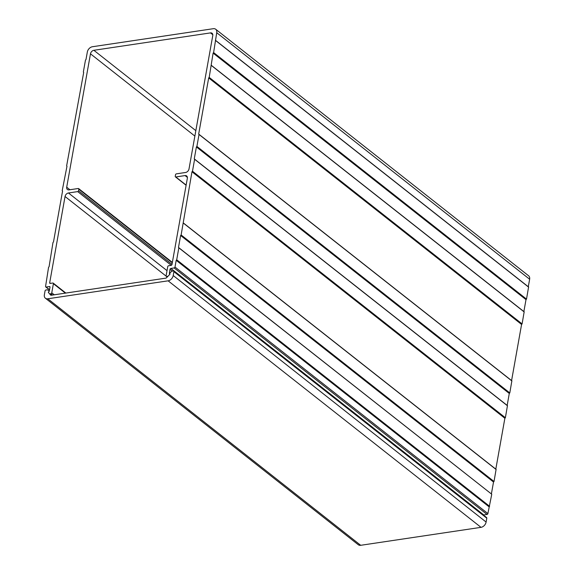 <?xml version="1.0" encoding="UTF-8"?>
<svg xmlns="http://www.w3.org/2000/svg" width="574" height="574" viewBox="0 0 574 574"><rect width="100%" height="100%" fill="white"/><g stroke="black" fill="none" stroke-linecap="round" stroke-linejoin="round"><path stroke-width="0.86" d="M178.837 247.774L491.681 494.185L178.837 247.839L176.706 259.778L176.196 260.309L174.998 267.053L487.893 513.572A0.868 0.617 128.2 0 1 487.046 514.455L483.774 514.943A0.868 0.617 -51.8 0 0 483.43 515.086M491.731 494.358L487.893 513.572M487.046 514.455L174.144 267.936L170.88 268.424A0.868 0.617 -51.8 0 0 170.026 269.306L169.33 273.389A1.04 0.739 128.2 0 1 169.308 274.86L168.211 276.001A0.868 0.617 -51.8 0 1 167.665 276.302L166.675 276.446L167.299 276.941M167.178 277.063L166.281 276.352A0.868 0.617 -51.8 0 1 166.108 275.778L167.737 266.63A0.868 0.617 -51.8 0 1 168.584 265.748L171.145 265.367A0.868 0.617 -51.8 0 0 171.992 264.485L187.354 178.256A3.48 2.468 -51.8 0 0 186.665 175.945A3.48 2.468 -51.8 0 0 185.065 175.579L175.816 176.957L186.134 185.086M186.105 185.28L175.414 176.864A0.868 0.617 -51.8 0 1 175.242 176.29L175.522 174.733A0.868 0.617 -51.8 0 1 176.369 173.857L185.617 172.473A3.48 2.468 -51.8 0 0 189.011 168.95L212.767 35.574A3.48 2.468 -51.8 0 0 212.079 33.263A3.48 2.468 -51.8 0 0 210.479 32.897L93.863 50.297A3.48 2.468 -51.8 0 0 90.47 53.827L66.706 187.203A3.48 2.468 -51.8 0 0 67.402 189.513A3.48 2.468 -51.8 0 0 69.002 189.879L78.243 188.502A0.868 0.617 -51.8 0 1 78.817 189.169L78.538 190.719L172.013 264.363M171.274 265.332L77.691 191.601L68.45 192.979A3.48 2.468 -51.8 0 0 65.049 196.509L49.694 282.738A0.868 0.617 -51.8 0 0 50.261 283.405L52.822 283.025A0.868 0.617 -51.8 0 1 53.396 283.692L51.768 292.84L54.25 294.799M52.593 295.043L50.921 293.723L49.931 293.874L51.61 295.194M49.608 293.823L51.38 295.223L49.529 293.78A0.868 0.617 -51.8 0 1 49.472 293.723L48.725 292.855A1.04 0.739 128.2 0 1 49.235 291.312L50.003 287.222A0.868 0.617 -51.8 0 0 49.429 286.548L46.157 287.036L49.558 289.719M49.522 289.913L45.755 286.943A0.868 0.617 -51.8 0 1 45.583 286.369L48.568 267.276L49.077 266.752L52.987 242.465L53.497 241.934L62.559 191.07L62.214 190.668L66.979 166.252L66.634 165.85L83.696 72.424L83.352 72.023L85.476 60.083L85.985 59.553L87.327 52.033A5.216 3.702 -51.8 0 1 92.421 46.738L213.298 28.7A5.216 3.702 -51.8 0 1 215.702 29.252A5.216 3.702 -51.8 0 1 216.735 32.718L213.614 52.578L526.509 299.104L525.999 299.628L523.875 311.574M215.702 29.252L528.597 275.771A5.216 3.702 128.2 0 1 529.637 279.237L528.295 286.756M215.745 40.575L528.589 286.986L526.509 299.104M213.614 52.578L213.105 53.109L209.194 77.397L522.089 323.915L521.579 324.446L511.585 380.584M211.325 65.393L524.17 311.804L522.089 323.915M209.194 77.397L208.685 77.928L198.683 134.065L199.027 134.467L196.904 146.413L509.798 392.932L509.289 393.463L507.165 405.402M199.034 134.402L511.872 380.813L509.798 392.932M196.904 146.413L196.394 146.937L194.263 158.883L194.608 159.285L192.484 171.224L505.378 417.743L504.869 418.274L495.807 469.145M194.615 159.22L507.452 405.631L505.378 417.743M192.484 171.224L191.974 171.755L181.126 234.967L494.027 481.486L493.518 482.017L491.387 493.956M183.257 222.963L496.101 469.374L494.027 481.486M181.126 234.967L180.616 235.491L178.492 247.437L178.837 247.839M45.755 286.943A0.868 0.617 -51.8 0 0 46.157 287.036M174.144 267.936A0.868 0.617 -51.8 0 0 174.998 267.053M49.529 293.78A0.868 0.617 -51.8 0 0 49.931 293.874M166.281 276.352A0.868 0.617 -51.8 0 0 166.675 276.446M50.921 293.723A0.868 0.617 -51.8 0 0 51.768 292.84M77.691 191.601A0.868 0.617 -51.8 0 0 78.538 190.719M175.414 176.864A0.868 0.617 -51.8 0 0 175.816 176.957M47.8 298.781L360.702 545.3L481.012 527.341L168.117 280.822L47.8 298.781A5.216 3.702 -51.8 0 1 45.403 298.229A5.216 3.702 -51.8 0 1 44.363 294.763L45.059 290.889A0.868 0.617 -51.8 0 1 45.906 290.006L47.197 289.813A0.868 0.617 -51.8 0 1 47.549 289.877L49.213 290.882L48.324 292.381L50.663 295.115A0.868 0.617 -51.8 0 0 51.122 295.266L165.9 278.132A0.868 0.617 -51.8 0 0 166.438 277.83L169.904 274.236L169.474 273.446M173.9 271.66L173.212 275.534L486.106 522.053L486.795 518.179L173.9 271.66A0.868 0.617 -51.8 0 0 173.326 270.985L172.035 271.179A0.868 0.617 -51.8 0 0 171.64 271.351L169.43 273.425M173.728 271.079L486.623 517.597A0.868 0.617 128.2 0 1 486.795 518.179M486.106 522.053A5.216 3.702 128.2 0 1 481.012 527.341M360.702 545.3A5.216 3.702 128.2 0 1 358.298 544.748L45.403 298.229M168.117 280.822A5.216 3.702 -51.8 0 0 173.212 275.534M489.091 506.828L176.196 260.309M170.88 268.424L483.774 514.943M172.351 271.136L170.026 269.306M170.055 273.963L169.574 273.583M187.397 177.416L185.065 175.579M212.811 34.734L210.479 32.897M93.863 50.297L195.834 130.642M194.866 136.081L90.47 53.827M66.706 187.203L69.928 189.743M172.293 262.813L78.817 189.169M68.45 192.979L167.02 270.641M166.13 276.144L65.049 196.509M49.694 282.738L50.498 283.369M65.386 293.135L53.396 283.692M50.01 287.007L49.429 286.548M529.637 279.237L216.735 32.718M215.401 40.237L528.589 286.986M528.64 287.158L215.745 40.639M525.999 299.628L213.105 53.109M524.22 311.976L211.325 65.45M521.579 324.446L208.685 77.928M198.683 134.065L511.872 380.813M511.922 380.985L199.027 134.467M509.289 393.463L196.394 146.937M194.263 158.883L507.452 405.631M507.502 405.804L194.608 159.285M504.869 418.274L191.974 171.755M496.151 469.546L183.257 223.021M493.518 482.017L180.616 235.491M176.706 259.778L489.608 506.297M213.363 52.844L526.258 299.37M208.943 77.662L521.838 324.181M196.645 146.671L509.547 393.197M192.225 171.49L505.12 418.008M180.875 235.232L493.769 481.751M176.455 260.044L489.349 506.562M170.062 273.934L169.466 273.468M65.852 293.063L53.224 283.118M172.358 262.426L78.645 188.595M524.17 311.804L211.268 65.278M496.101 469.374L183.206 222.848M491.681 494.185L178.787 247.667"/></g></svg>
